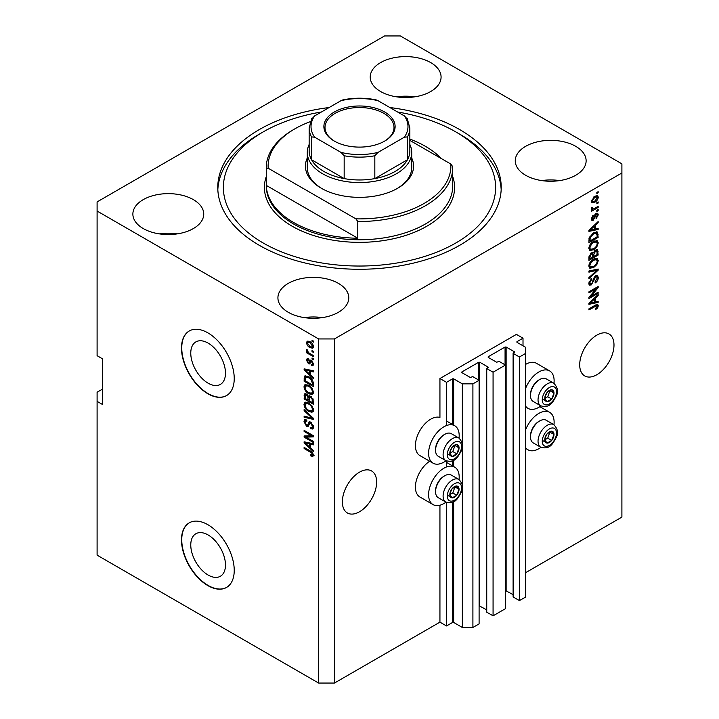 <?xml version="1.0" encoding="UTF-8"?>
<svg xmlns="http://www.w3.org/2000/svg" width="719" height="719" viewBox="0 0 719 719"><rect width="100%" height="100%" fill="white"/><g stroke="black" fill="none" stroke-linecap="round" stroke-linejoin="round"><path stroke-width="1.08" d="M523.01 338.182L516.413 334.38L439.938 378.536L446.526 382.337L452.593 378.832L453.644 378.832L462.353 383.856L472.904 383.856L479.097 380.279L472.769 376.63L470.262 377.466L461.823 372.595L461.823 371.984L478.701 362.241L479.753 362.241L488.192 367.112L486.745 368.559L493.072 372.208L505.466 365.054L499.139 361.405L496.631 362.241L488.192 357.37L488.192 356.759L505.071 347.016L506.131 347.016L514.57 351.888L513.114 353.335L519.451 356.983L525.643 353.406L525.643 347.322L516.943 342.298L516.943 341.687L523.01 338.182L523.01 345.794M516.943 341.687L516.943 342.298M513.114 353.335L513.114 596.95L519.451 600.599L525.643 597.022L525.643 353.406M519.451 600.599L519.451 356.983M505.466 590.515L513.114 594.667M488.192 356.759L488.192 357.37M486.745 368.559L486.745 612.175L493.072 615.832L505.466 608.669L505.466 365.054M493.072 615.832L493.072 372.208M479.097 605.74L486.745 609.892M461.823 371.984L461.823 372.595M102.377 389.195L97.101 392.232L97.101 555.158L318.625 683.05L334.443 683.05L439.938 622.151L446.526 625.952L452.593 622.447L453.644 622.447L462.353 627.48L472.904 627.48L479.097 623.894L479.097 380.279M472.904 627.48L472.904 383.856M462.353 627.48L462.353 488.102M462.353 485.235L462.353 446.688M462.353 443.821L462.353 383.856M446.526 625.952L446.526 502.41M446.526 466.955L446.526 460.996M446.526 425.54L446.526 382.337M439.938 622.151L439.938 505.223M445.996 460.744A21.633 12.493 -60 0 1 433.072 463.189L419.887 455.576A21.633 12.493 -60 0 1 415.411 445.681A21.633 12.493 -60 0 1 423.895 424.965A21.633 12.493 -60 0 1 439.938 417.433L439.938 378.536M190.769 544.984A24.545 14.164 -120 0 0 201.482 569.682A24.545 14.164 -120 0 0 220.391 576.252A24.545 14.164 -120 0 0 225.478 565.017A24.545 14.164 -120 0 0 214.765 540.32A24.545 14.164 -120 0 0 195.856 533.75A24.545 14.164 -120 0 0 190.769 544.984M190.769 353.137A24.545 14.164 -120 0 0 201.482 377.834A24.545 14.164 -120 0 0 220.391 384.404A24.545 14.164 -120 0 0 225.478 373.17A24.545 14.164 -120 0 0 214.765 348.472A24.545 14.164 -120 0 0 195.856 341.902A24.545 14.164 -120 0 0 190.769 353.137M181.485 348.077A37.298 21.534 -120 0 0 197.77 385.609A37.298 21.534 -120 0 0 226.512 395.603A37.298 21.534 -120 0 0 234.232 378.527A37.298 21.534 -120 0 0 217.956 340.995A37.298 21.534 -120 0 0 189.214 331.01A37.298 21.534 -120 0 0 181.485 348.077M189.349 330.929A37.298 21.534 -120 0 0 181.754 347.924A37.298 21.534 -120 0 0 197.95 385.366A37.298 21.534 -120 0 0 226.638 395.531M181.485 539.924A37.298 21.534 -120 0 0 197.77 577.456A37.298 21.534 -120 0 0 226.512 587.45A37.298 21.534 -120 0 0 234.232 570.383A37.298 21.534 -120 0 0 217.956 532.842A37.298 21.534 -120 0 0 189.214 522.857A37.298 21.534 -120 0 0 181.485 539.924M189.349 522.776A37.298 21.534 -120 0 0 181.754 539.771A37.298 21.534 -120 0 0 197.95 577.213A37.298 21.534 -120 0 0 226.638 587.378M342.361 501.862A24.239 13.994 120 0 0 347.376 512.962A24.239 13.994 120 0 0 366.061 506.464A24.239 13.994 120 0 0 376.639 482.072A24.239 13.994 120 0 0 371.624 470.972A24.239 13.994 120 0 0 352.939 477.461A24.239 13.994 120 0 0 342.361 501.862M579.703 364.83A24.239 13.994 120 0 0 584.727 375.929A24.239 13.994 120 0 0 603.412 369.431A24.239 13.994 120 0 0 613.99 345.039A24.239 13.994 120 0 0 608.966 333.94A24.239 13.994 120 0 0 590.29 340.429A24.239 13.994 120 0 0 579.703 364.83M430.708 62.598A35.429 20.456 0 0 0 392.089 58.158A35.429 20.456 0 0 0 370.222 77.059A35.429 20.456 0 0 0 380.594 91.52A35.429 20.456 0 0 0 419.213 95.96A35.429 20.456 0 0 0 441.08 77.059A35.429 20.456 0 0 0 430.708 62.598M414.593 96.849A35.429 20.456 0 0 0 396.708 96.849M193.357 199.63A35.429 20.456 0 0 0 154.747 195.191A35.429 20.456 0 0 0 132.871 214.091A35.429 20.456 0 0 0 143.252 228.552A35.429 20.456 0 0 0 181.862 232.992A35.429 20.456 0 0 0 203.738 214.091A35.429 20.456 0 0 0 193.357 199.63M177.242 233.882A35.429 20.456 0 0 0 159.357 233.882M338.406 283.367A35.429 20.456 0 0 0 299.787 278.936A35.429 20.456 0 0 0 277.92 297.837A35.429 20.456 0 0 0 288.292 312.298A35.429 20.456 0 0 0 326.911 316.728A35.429 20.456 0 0 0 348.778 297.837A35.429 20.456 0 0 0 338.406 283.367M322.292 317.627A35.429 20.456 0 0 0 304.407 317.627M575.748 146.334A35.429 20.456 0 0 0 537.138 141.904A35.429 20.456 0 0 0 515.262 160.804A35.429 20.456 0 0 0 525.643 175.265A35.429 20.456 0 0 0 564.253 179.696A35.429 20.456 0 0 0 586.129 160.804A35.429 20.456 0 0 0 575.748 146.334M559.643 180.595A35.429 20.456 0 0 0 541.758 180.595M429.674 461.23A21.633 12.493 120 0 0 415.411 487.096A21.633 12.493 120 0 0 419.887 496.991L433.072 504.603A21.633 12.493 120 0 0 445.996 502.159M459.046 479.555A21.633 12.493 120 0 0 459.189 477.048A21.633 12.493 120 0 0 454.705 467.143A21.633 12.493 120 0 0 438.033 472.94A21.633 12.493 120 0 0 428.596 494.708A21.633 12.493 120 0 0 433.072 504.603M433.072 463.189A21.633 12.493 -60 0 1 428.596 453.294A21.633 12.493 -60 0 1 438.033 431.517A21.633 12.493 -60 0 1 454.705 425.729A21.633 12.493 -60 0 1 459.189 435.624A21.633 12.493 -60 0 1 459.046 438.141M525.643 429.719A21.633 12.493 -60 0 1 549.649 412.329A21.633 12.493 -60 0 1 554.124 422.233A21.633 12.493 -60 0 1 553.981 424.74M553.981 383.326A21.633 12.493 120 0 0 554.124 380.818A21.633 12.493 120 0 0 549.649 370.914L536.464 363.302A21.633 12.493 120 0 0 525.643 364.371M549.649 370.914A21.633 12.493 120 0 0 525.643 388.305M329.158 107.517A141.724 81.822 0 0 0 217.776 187.443A141.724 81.822 0 0 0 259.289 245.305A141.724 81.822 0 0 0 413.74 263.037A141.724 81.822 0 0 0 501.224 187.443A141.724 81.822 0 0 0 459.711 129.591A141.724 81.822 0 0 0 389.842 107.517M384.557 35.95L97.101 201.913L97.101 211.044L318.625 338.946L334.443 338.946L621.899 172.982L621.899 163.842L400.375 35.95L384.557 35.95M590.82 296.399L598.163 292.157L598.163 293.271L588.933 298.592L588.933 297.414L596.294 288.67L588.933 292.921L588.933 291.815L598.163 286.486L598.163 287.672L590.82 296.399L590.128 296.003M595.602 275.79L597.525 275.566L598.289 277.588C598.163 279.907 597.13 281.695 595.17 282.953L595.053 281.92L597.21 278.118L596.716 276.743L595.629 276.878L591.342 284.886L589.544 285.11L588.816 283.25L591.575 278.388L591.692 279.421L589.895 282.594L590.344 283.888L592.303 282.873L593.391 278.702L595.602 275.79M588.933 271.009L598.163 269.032L598.163 270.182L588.933 278.693L588.933 277.552L597.085 270.29L588.933 272.159L588.933 271.009M596.878 258.283L598.289 260.602L596.842 264.583L593.669 267.486L589.796 268.223L588.816 266.057C589.292 262.893 590.874 260.575 593.561 259.11L597.345 258.472M596.878 240.559L598.289 242.887L596.842 246.86L593.669 249.772L589.796 250.5L588.816 248.343C589.292 245.179 590.874 242.86 593.561 241.386L597.345 240.757M595.413 228.966L598.163 228.3L598.163 229.46L588.933 231.383L588.933 230.305L598.163 221.569L598.163 222.719L595.413 225.245L595.413 228.966L594.334 228.345M596.851 192.431L598.163 191.667L598.163 192.773L596.851 193.537L596.851 192.431M334.443 683.05L334.443 338.946M525.643 572.666L621.899 517.087L621.899 172.982M594.739 196.278L597.606 195.667L598.289 197.204C597.929 199.505 596.77 201.167 594.811 202.192L592.016 202.749L591.333 201.221L594.739 196.278M596.851 202.668L598.163 201.913L598.163 203.019L596.851 203.783L596.851 202.668M594.685 208.348L598.163 206.344L598.163 207.449L591.458 211.323L591.458 210.218L592.528 209.597L591.333 208.977L591.692 207.728L592.654 207.584L592.537 208.402L593.319 208.941L594.685 208.348M591.593 209.517L591.333 208.977M591.62 207.881L593.319 208.941M596.851 210.29L598.163 209.526L598.163 210.631L596.851 211.395L596.851 210.29M596.123 213.471L597.678 213.264L598.289 214.846L596.132 218.729L596.006 217.686L597.327 215.323L596.285 214.487L593.247 220.257L591.908 220.427L591.333 218.9L593.256 215.269L592.294 218.306L593.112 219.223L596.123 213.471M595.674 213.642L596.995 214.406L595.422 213.983M591.279 218.513L593.112 219.223M593.499 232.839L597.399 232.03L598.163 237.342L588.933 242.671L589.104 237.881L593.499 232.839M595.458 250.122L597.525 249.808L598.163 255.065L588.933 260.395L588.933 257.087L591.261 252.827L593.193 252.899L595.458 250.122M595.413 301.908L598.163 301.252L598.163 302.402L588.933 304.326L588.933 303.247L598.163 294.511L598.163 295.662L595.413 298.187L595.413 301.908L594.334 301.288M598.289 305.845L597.633 307.894L595.413 309.808L595.287 308.766L597.21 306.42L596.509 305.719L588.933 309.943L588.933 308.837L595.206 305.224L597.759 304.541L598.289 305.845L595.602 305M597.21 306.42L595.431 305.099M97.101 211.044L97.101 355.689L102.377 358.736L102.377 404.42L97.101 401.373M318.625 683.05L318.625 338.946M305.997 437.134L313.349 441.376L313.349 442.482L304.119 437.152L304.119 435.975L311.48 435.723L304.119 431.472L304.119 430.366L313.349 435.696L313.349 436.882L305.997 437.134L307.319 436.37L313.349 436.163M309.835 421.676L308.577 422.404L310.779 422.035L313.466 426.942L312.648 429.018L310.356 428.704L310.231 427.526L311.776 427.715L312.388 426.223L310.806 423.158L309.853 423.033L308.199 426.421L306.528 426.223L304.002 421.667L304.766 419.725L306.752 419.986L306.878 421.163L305.548 420.992L305.081 422.26L306.546 425.127L307.489 425.324L309.098 421.801M304.119 409.56L313.349 418.251L313.349 419.393L304.119 417.254L304.119 416.112L312.271 418.26L304.119 410.711L304.119 409.56M313.466 409.947L312.019 412.257L308.855 411.511C306.114 410.055 304.488 407.709 304.002 404.473L304.973 402.334L308.748 403L312.055 406.001L313.466 409.947M313.466 392.232L312.019 394.542L308.855 393.796C306.114 392.331 304.488 389.995 304.002 386.759L304.973 384.611L308.748 385.285L312.055 388.287L313.466 392.232M312.028 350.504L313.349 351.258L313.349 352.373L312.028 351.609L312.028 350.504M309.925 341.669C311.92 342.684 313.107 344.356 313.466 346.693L312.783 348.221L309.997 347.663C308.029 346.648 306.869 344.985 306.519 342.684L307.202 341.157L309.925 341.669M313.466 455.199L312.819 456.484L310.59 455.837L310.473 454.66L312.388 454.525L311.695 453.015L304.119 448.503L304.119 447.398L310.383 451.011L313.466 455.199M313.457 454.354L312.136 455.118L313.277 454.013M310.59 374.994L313.349 377.52L313.349 378.67L304.119 369.934L304.119 368.856L313.349 370.779L313.349 371.93L310.59 371.274L310.59 374.994M311.3 360.327L313.466 364.191L312.891 365.701L311.309 365.585L311.192 364.416L312.154 364.497L312.513 363.562L311.471 361.522L310.86 361.432L309.655 363.931L308.433 363.787L306.519 360.228L307.112 358.673L308.433 358.808L308.55 359.985L307.471 360.74L308.298 362.601L308.855 362.574L309.943 360.084L311.3 360.327M308.55 359.985L307.471 360.74M308.298 362.601L310.177 361.81L310.788 360.084M312.028 357.972L313.349 358.736L313.349 359.842L312.028 359.087L312.028 357.972M309.871 353.541L313.349 355.554L313.349 356.66L306.636 352.786L306.636 351.681L307.705 352.292L306.519 350.297L306.878 349.461L308.496 352.553L309.871 353.541M312.028 340.258L313.349 341.022L313.349 342.127L312.028 341.363L312.028 340.258M308.685 376.666C311.417 378.059 312.972 380.306 313.349 383.416L313.349 386.561L304.119 381.232L304.29 376.63L304.892 375.875L308.685 376.666M309.413 395.765L308.37 396.367L310.635 396.205L313.349 400.995L313.349 404.276L304.119 398.946L304.721 393.859L306.438 394.057L308.37 396.367L308.775 395.899M310.59 447.937L313.349 450.462L313.349 451.613L304.119 442.886L304.119 441.799L313.349 443.722L313.349 444.872L310.59 444.216L310.59 447.937M525.643 406.208A21.633 12.493 120 0 0 528.016 408.383A21.633 12.493 120 0 0 540.931 405.929M540.931 447.344A21.633 12.493 -60 0 1 528.016 449.797A21.633 12.493 -60 0 1 525.643 447.622M314.131 455.729L311.911 455.073M311.74 455.172L310.59 455.837M312.432 452.593L311.695 453.015M305.081 447.946L304.119 448.503M305.809 369.53L304.119 369.934M313.349 370.851L311.911 370.51L310.59 371.274M310.833 371.13L310.833 370.258L309.512 371.013L305.081 369.952L309.512 374.006L309.512 371.013M310.59 373.386L309.512 374.006M306.213 369.296L305.081 369.952M313.358 365.045L311.309 365.585M312.63 364.83L312.576 364.254M313.34 363.086L312.513 363.562M312.244 361.073L311.471 361.522M311.956 360.794L310.86 361.432M310.159 363.212L308.433 363.787M309.745 363.023L309.044 362.484M307.849 359.868L306.519 360.228M307.831 359.464L307.939 358.628M309.61 361.837L310.177 361.81L309.61 361.837M312.99 358.529L312.028 359.087M307.597 352.229L306.636 352.786M307.274 349.865L306.519 350.297M312.99 340.815L312.028 341.363M313.295 347.637L311.74 347.133M311.057 347.043L309.997 347.663M307.858 342.379L307.831 341.92L306.519 342.684M307.831 341.92L308.011 340.977M309.574 341.48L307.471 343.26L309.988 346.558L312.082 347.025L312.513 346.109L309.988 342.819L307.894 342.361M312.082 347.025L313.439 346.234M310.887 342.298L309.988 342.819M313.322 345.641L312.513 346.109M312.99 351.052L312.028 351.609M313.349 385.033L312.63 384.62M305.198 380.603L304.119 381.232M305.44 377.466L305.611 375.866L304.29 376.63M307.75 376.181L305.377 377.475L305.198 380.746L312.271 384.827L312.271 382.93L310.923 379.497L308.667 377.763L305.377 377.475M313.349 384.207L312.271 384.827M309.583 377.241L308.667 377.763M311.651 379.075L310.923 379.497M313.268 382.346L312.271 382.93M313.34 393.778L310.177 393.032M309.898 393.185L308.855 393.796M305.323 386.292L304.002 386.759M305.314 385.995L305.737 384.386M307.948 384.872L305.809 385.797L306.627 385.636L305.081 387.37C305.476 389.86 306.743 391.63 308.873 392.691L311.66 393.194L312.388 391.621C312.001 389.195 310.779 387.442 308.712 386.373L306.627 385.636L307.948 384.872M311.66 393.194L313.457 391.954M309.628 385.851L308.712 386.373M313.34 391.073L312.388 391.621M313.349 402.757L312.63 402.334M309.035 400.258L308.316 399.845M305.198 398.326L304.119 398.946M305.44 395.171L305.575 393.733M310.851 396.34L309.449 397.14L309.035 400.681L312.271 402.55L312.154 399.207L310.644 397.319L309.449 397.14M309.269 397.337L309.107 395.935M305.198 398.461L307.957 400.052L307.867 396.96L306.591 395.252L305.548 395.082L305.198 398.461M309.035 399.431L307.957 400.052M307.373 394.803L306.591 395.252M309.188 396.196L307.867 396.96M313.349 401.921L312.271 402.55M311.507 396.825L310.644 397.319M312.945 398.748L312.154 399.207M313.25 399.782L312.271 400.348M313.34 411.493L310.177 410.747M309.898 410.909L308.855 411.511M305.323 404.015L304.002 404.473M305.314 403.719L305.737 402.101M307.948 402.586L305.809 403.521L306.627 403.35L305.081 405.094C305.476 407.574 306.743 409.354 308.873 410.414L311.66 410.917L312.388 409.336C312.001 406.909 310.779 405.165 308.712 404.096L306.627 403.35L307.948 402.586M311.66 410.917L313.457 409.677M309.628 403.566L308.712 404.096M313.34 408.787L312.388 409.336M313.349 418.323L312.495 418.125M306.815 416.813L305.44 416.49L304.119 417.254M312.945 417.865L312.271 418.26M304.874 410.279L304.119 410.711M313.178 428.443L311.669 427.949L310.356 428.704M311.776 427.715L313.457 426.583M313.34 425.675L312.388 426.223M311.642 422.673L310.806 423.158M308.721 425.792L307.849 425.459L306.528 426.223M305.323 421.19L304.002 421.667M305.314 420.912L305.557 419.572M309.898 421.64L308.802 424.561L307.489 425.324M306.357 436.918L305.44 436.388L304.119 437.152M305.44 436.388L305.44 435.93M312.432 435.166L311.48 435.723M305.081 430.924L304.119 431.472M305.809 442.473L304.119 442.886M313.349 443.803L311.911 443.452L310.59 444.216M310.833 444.081L310.833 443.201L309.512 443.956L305.081 442.895L309.512 446.957L309.512 443.956M310.59 446.328L309.512 446.957M306.213 442.239L305.081 442.895M597.21 192.225L598.163 192.773M596.806 195.496L596.968 196.44L598.289 197.204M596.968 196.44L596.941 196.898M593.741 201.572L594.811 202.192M593.058 201.662L591.503 202.165M591.467 200.215L592.699 201.545L594.811 201.086L597.327 197.734L595.242 195.999M591.36 200.772L592.699 201.545M593.903 196.826L594.811 197.348L592.294 200.691M596.914 196.88L594.811 197.348M597.21 202.461L598.163 203.019M597.21 206.892L598.163 207.449M592.896 208.968L592.168 209.391M591.342 208.914L592.528 209.597M597.21 210.074L598.163 210.631M596.851 213.166L596.968 214.082L598.289 214.846M594.874 214.63L595.674 215.089M592.393 219.16L591.926 219.493L593.247 220.257M591.926 219.493L591.422 219.717M592.573 215.844L593.373 216.302M591.467 217.83L592.294 218.306M596.851 228.624L598.163 229.46M596.851 228.696L594.334 229.217L594.334 226.233L589.895 230.287L594.334 229.226M593.319 229.433L591.234 229.864M589.715 230.179L588.933 230.341M597.408 222.279L598.163 222.719M594.712 224.84L595.413 225.245M594.092 225.424L594.092 226.09M589.31 229.945L589.895 230.287M593.651 225.838L594.334 226.233M596.572 231.824L596.851 233.441L598.163 234.205M597.085 236.722L598.163 237.342M589.652 240.739L588.933 241.153M594.46 232.345L596.527 233.19L594.541 232.309M590.011 240.946L597.085 236.866L597.085 234.96L595.745 233.082L593.49 233.954L590.2 237.459L590.011 240.946L588.933 240.326M588.996 238.483L590.011 239.076M589.409 237.009L590.2 237.459M592.573 233.432L593.49 233.954M596.141 246.455L596.842 246.86M592.654 249.178L593.669 249.772M591.395 249.502L589.238 249.987M596.572 240.497L596.968 242.123L598.289 242.887M588.951 247.165L590.614 249.322L593.687 248.648C595.674 247.579 596.851 245.862 597.21 243.516L596.482 241.926L594.361 240.973M588.825 248.091L590.614 249.322M590.721 243.759L591.449 244.181L589.895 247.713M592.627 241.988L593.534 242.51L591.449 244.181M596.482 241.926L593.534 242.51M596.68 249.664L596.851 251.165M597.085 254.445L598.163 255.065M593.49 256.243L592.771 256.656M589.652 258.454L588.933 258.867M592.618 252.567L592.537 253.789M592.771 255.829L593.849 256.449L597.085 254.58L596.968 251.38L595.296 250.221M588.933 258.04L590.011 258.66L592.771 257.069L592.681 254.077L591.063 252.899M590.551 253.349L591.413 253.843L590.011 256.854L590.011 258.66M592.681 254.077L591.413 253.843M594.604 250.733L595.467 251.228L593.849 254.409L593.849 256.449M596.968 251.38L595.467 251.228M596.141 264.179L596.842 264.583M592.654 266.893L593.669 267.486M591.395 267.225L589.238 267.702M596.572 258.22L596.968 259.838L598.289 260.602M588.951 264.889L590.614 267.046L593.687 266.372C595.674 265.293 596.851 263.576 597.21 261.231L596.482 259.64L594.361 258.687M588.825 265.805L590.614 267.046M590.721 261.473L591.449 261.896L589.895 265.428M592.627 259.703L593.534 260.233L591.449 261.896M596.482 259.64L593.534 260.233M596.851 269.319L598.163 270.182M596.851 269.418L596.357 269.868M588.933 271.099L595.772 269.526L597.085 270.29M596.725 275.404L596.968 276.833L598.289 277.588M596.716 276.743L595.332 275.952M594.784 276.393L595.629 276.878M590.371 283.897L591.342 284.886M590.029 284.122L589.023 284.499M590.829 278.927L591.692 279.421M588.951 282.046L589.895 282.594M588.825 282.944L590.344 283.888M597.21 292.714L598.163 293.271M590.461 296.192L589.499 296.749M595.332 288.121L596.294 288.67M597.138 287.079L598.163 287.672M596.294 287.564L595.665 288.31M596.851 301.567L598.163 302.402M596.851 301.638L594.334 302.169L594.334 299.176L589.895 303.229L594.334 302.169M593.319 302.375L591.234 302.816M589.715 303.13L588.933 303.292M597.408 295.23L598.163 295.662M594.712 297.783L595.413 298.187M594.092 298.367L594.092 299.041M589.31 302.897L589.895 303.229M593.651 298.78L594.334 299.176M596.869 307.444L597.633 307.894M595.889 305.656L595.197 304.955M596.905 304.479L596.968 305.09M545.379 436.793A6.525 3.766 120 0 0 544.759 439.812A6.525 3.766 120 0 0 547.069 443.102A6.525 3.766 120 0 0 551.689 440.432A6.525 3.766 120 0 0 553.99 434.492A6.525 3.766 120 0 0 551.689 431.202A6.525 3.766 120 0 0 547.069 433.872A6.525 3.766 120 0 0 545.379 436.793M545.739 436.739L544.759 439.812L547.069 443.102L551.689 440.432L553.99 434.492L551.689 431.202L547.069 433.872L545.739 436.739M530.496 436.909L530.496 435.876A11.783 6.804 -60 0 1 531.611 430.42A11.783 6.804 -60 0 1 538.828 421.442L539.726 420.921A13.05 7.541 120 0 0 531.736 430.861A13.05 7.541 120 0 0 530.496 436.909A13.05 7.541 120 0 0 533.201 442.886L540.742 447.236A13.05 7.541 -60 0 1 539.277 435.22A13.05 7.541 -60 0 1 553.792 424.632L546.251 420.273A13.05 7.541 120 0 0 539.726 420.921M544.786 439.848L547.734 438.15L549.927 432.038M543.115 440.819L547.069 443.102M547.734 438.15L551.689 440.432M550.035 432.2L553.99 434.492M450.445 491.607A6.525 3.766 120 0 0 449.824 494.627A6.525 3.766 120 0 0 452.134 497.908A6.525 3.766 120 0 0 456.745 495.247A6.525 3.766 120 0 0 459.055 489.297A6.525 3.766 120 0 0 456.745 486.017A6.525 3.766 120 0 0 452.134 488.677A6.525 3.766 120 0 0 450.445 491.607M450.804 491.553L449.824 494.627L452.134 497.908L456.745 495.247L459.055 489.297L456.745 486.017L452.134 488.677L450.804 491.553M435.561 491.724L435.561 490.682A11.783 6.804 -60 0 1 436.676 485.226A11.783 6.804 -60 0 1 443.893 476.248L444.791 475.735A13.05 7.541 120 0 0 436.793 485.676A13.05 7.541 120 0 0 435.561 491.724A13.05 7.541 120 0 0 438.257 497.701L445.807 502.051A13.05 7.541 -60 0 1 444.333 490.034A13.05 7.541 -60 0 1 458.857 479.438L451.316 475.088A13.05 7.541 120 0 0 444.791 475.735M449.842 494.663L452.79 492.964L454.983 486.853M448.18 495.625L452.134 497.908M452.79 492.964L456.745 495.247M455.1 487.015L459.055 489.297M450.445 450.193A6.525 3.766 120 0 0 449.824 453.213A6.525 3.766 120 0 0 452.134 456.493A6.525 3.766 120 0 0 456.745 453.833A6.525 3.766 120 0 0 459.055 447.883A6.525 3.766 120 0 0 456.745 444.603A6.525 3.766 120 0 0 452.134 447.263A6.525 3.766 120 0 0 450.445 450.193M450.804 450.139L449.824 453.213L452.134 456.493L456.745 453.833L459.055 447.883L456.745 444.603L452.134 447.263L450.804 450.139M435.561 450.31L435.561 449.267A11.783 6.804 -60 0 1 436.676 443.812A11.783 6.804 -60 0 1 443.893 434.833L444.791 434.321A13.05 7.541 120 0 0 436.793 444.261A13.05 7.541 120 0 0 435.561 450.31A13.05 7.541 120 0 0 438.257 456.277L445.807 460.636A13.05 7.541 -60 0 1 444.333 448.62A13.05 7.541 -60 0 1 458.857 438.024L451.316 433.674A13.05 7.541 120 0 0 444.791 434.321M449.842 453.249L452.79 451.55L454.983 445.438M448.18 454.21L452.134 456.493M452.79 451.55L456.745 453.833M455.1 445.6L459.055 447.883M545.379 395.378A6.525 3.766 120 0 0 544.759 398.398A6.525 3.766 120 0 0 547.069 401.687A6.525 3.766 120 0 0 551.689 399.018A6.525 3.766 120 0 0 553.99 393.068A6.525 3.766 120 0 0 551.689 389.788A6.525 3.766 120 0 0 547.069 392.457A6.525 3.766 120 0 0 545.379 395.378M545.739 395.324L544.759 398.398L547.069 401.687L551.689 399.018L553.99 393.068L551.689 389.788L547.069 392.457L545.739 395.324M530.496 395.495L530.496 394.461A11.783 6.804 -60 0 1 531.611 389.006A11.783 6.804 -60 0 1 538.828 380.027L539.726 379.506A13.05 7.541 120 0 0 531.736 389.446A13.05 7.541 120 0 0 530.496 395.495A13.05 7.541 120 0 0 533.201 401.472L540.742 405.822A13.05 7.541 -60 0 1 539.277 393.805A13.05 7.541 -60 0 1 553.792 383.218L546.251 378.859A13.05 7.541 120 0 0 539.726 379.506M544.786 398.434L547.734 396.735L549.927 390.624M543.115 399.404L547.069 401.687M547.734 396.735L551.689 399.018M550.035 390.785L553.99 393.068M411.717 158A54.078 31.223 180 0 1 397.742 188.207A54.078 31.223 180 0 1 321.258 188.207L321.258 188.207A54.078 31.223 180 0 1 307.283 158M409.848 144.438A52.217 30.144 180 0 1 411.717 152.428A52.217 30.144 180 0 1 379.479 180.28A52.217 30.144 180 0 1 322.579 173.746A52.217 30.144 180 0 1 307.283 152.428L307.283 167.653A52.217 30.144 0 0 0 321.932 188.585M321.411 111.993A136.134 78.596 0 0 0 263.244 131.874A136.134 78.596 0 0 0 263.244 243.022A136.134 78.596 0 0 0 455.756 243.022A136.134 78.596 0 0 0 455.756 131.874L459.711 134.156A141.724 81.822 180 0 1 459.72 134.156A141.724 81.822 180 0 1 501.17 189.726M293.568 222.468A93.236 53.835 0 0 0 357.783 238.223L266.273 185.394A93.236 53.835 0 0 0 293.568 222.468M441.25 158.513A93.236 53.835 0 0 0 425.432 146.334A93.236 53.835 0 0 0 409.848 139.091M357.783 221.479L355.86 218.846A91.376 52.757 0 0 0 450.804 164.031L452.727 166.664A93.236 53.835 180 0 1 452.736 167.653A93.236 53.835 180 0 1 357.783 221.479L357.783 238.223M266.273 185.394L266.273 168.641A93.236 53.835 180 0 1 266.264 167.653A93.236 53.835 180 0 1 293.568 129.591L294.889 128.827A91.376 52.757 0 0 0 268.196 168.228L266.273 168.641M450.804 164.031L409.848 140.385M310.293 121.673A91.376 52.757 0 0 0 294.889 128.827M355.86 218.846L268.196 168.228M217.83 189.726A141.724 81.822 180 0 1 259.28 134.156L263.244 131.874M459.72 134.156L455.756 131.874A136.134 78.596 0 0 0 397.589 111.993M397.068 188.585A52.217 30.144 0 0 0 411.717 167.653L411.717 152.428M334.317 141.086L334.317 141.086A35.617 20.563 180 0 1 334.317 112.002A35.617 20.563 180 0 1 384.683 112.002A35.617 20.563 180 0 1 384.683 141.086A35.617 20.563 180 0 1 334.317 141.086M384.288 141.31A34.503 19.916 0 0 0 394.003 127.452A34.503 19.916 0 0 0 383.892 113.368A34.503 19.916 0 0 0 346.297 109.054A34.503 19.916 0 0 0 324.997 127.452A34.503 19.916 0 0 0 334.712 141.31M314.67 137.203L311.543 136.916A50.348 29.066 180 0 1 309.152 128.063L309.152 150.9A50.348 29.066 0 0 0 311.543 159.762A50.348 29.066 0 0 0 323.901 171.455A50.348 29.066 0 0 0 344.167 178.591A50.348 29.066 0 0 0 374.833 178.591A50.348 29.066 0 0 0 407.457 159.762A50.348 29.066 0 0 0 409.848 150.9L409.848 128.063A50.348 29.066 180 0 1 407.457 136.916L404.33 137.203A48.488 27.996 0 0 0 404.33 115.885L377.96 100.66A48.488 27.996 0 0 0 341.04 100.66L314.67 115.885A48.488 27.996 0 0 0 314.67 137.203L341.04 152.428A48.488 27.996 0 0 0 377.96 152.428L404.33 137.203M311.543 136.916L311.543 159.762L344.167 178.591L344.167 155.753L341.04 152.428M307.283 152.428A52.217 30.144 180 0 1 309.152 144.438M377.96 152.428L374.833 155.753L374.833 178.591L407.457 159.762L407.457 136.916M341.04 100.66L342.981 99.842C353.991 97.667 365.009 97.667 376.019 99.842L377.96 100.66M404.33 115.885L407.457 119.21M311.543 119.21L314.67 115.885M514.57 352.499L514.57 351.888M506.131 590.632L506.131 347.016M505.071 364.83L505.071 347.016M488.192 367.724L488.192 367.112M479.753 605.856L479.753 362.241M478.701 380.054L478.701 362.241M453.644 622.447L453.644 501.646M453.644 466.532L453.644 460.232M453.644 425.118L453.644 378.832M452.593 622.447L452.593 502.168M452.593 465.921L452.593 460.753M452.593 424.507L452.593 378.832M311.363 451.64L310.455 452.161M308.235 369.71L306.977 370.438M310.554 360.794L309.242 361.549M305.368 377.502L304.119 378.23M305.44 394.884L304.119 395.639M309.233 397.364L307.957 398.101M311.534 416.535L310.815 416.948M309.422 423.221L308.1 423.985M308.235 442.661L306.977 443.389M594.37 215.808L595.305 216.347M591.144 228.211L591.791 228.588M596.851 251.021L598.163 251.785M588.987 256.261L590.011 256.854M592.537 253.645L593.849 254.409M594.316 269.904L595.629 270.659M593.067 280.077L593.885 280.545M591.144 301.153L591.791 301.531M594.316 305.737L595.278 306.285M543.213 436.604A10.066 5.815 120 0 0 545.82 446.328A10.066 5.815 120 0 0 555.544 437.7A10.066 5.815 120 0 0 552.938 427.976A10.066 5.815 120 0 0 543.213 436.604M448.27 491.41A10.066 5.815 120 0 0 450.876 501.143A10.066 5.815 120 0 0 460.609 492.515A10.066 5.815 120 0 0 458.003 482.791A10.066 5.815 120 0 0 448.27 491.41M448.27 449.995A10.066 5.815 120 0 0 450.876 459.729A10.066 5.815 120 0 0 460.609 451.101A10.066 5.815 120 0 0 458.003 441.376A10.066 5.815 120 0 0 448.27 449.995M543.213 395.189A10.066 5.815 120 0 0 545.82 404.914A10.066 5.815 120 0 0 555.544 396.286A10.066 5.815 120 0 0 552.938 386.561A10.066 5.815 120 0 0 543.213 395.189M266.264 167.653L266.264 185.924A93.236 53.835 0 0 0 293.568 223.986A93.236 53.835 0 0 0 395.18 235.661A93.236 53.835 0 0 0 452.736 185.924L452.736 167.653M452.736 176.622A95.106 54.905 180 0 1 404.42 235.841A95.106 54.905 180 0 1 292.256 226.269A95.106 54.905 180 0 1 266.264 176.622M374.833 155.753A50.348 29.066 180 0 1 344.167 155.753M539.852 406.675L549.649 412.329M525.643 407.008L528.016 408.383M525.643 448.422L528.016 449.797M446.526 421.001L454.705 425.729M446.526 462.416L454.705 467.143M312.154 364.497L313.466 363.742M307.768 359.913L309.089 359.158M308.748 362.655L310.069 361.9M305.548 395.082L306.869 394.318M309.853 423.033L311.174 422.269M305.548 420.992L306.86 420.229M592.789 208.923L591.476 208.159M540.742 447.236C550.377 449.914 552.776 443.299 556.218 437.565C558.609 433.144 557.8 428.83 553.792 424.632M445.807 502.051C455.442 504.72 457.841 498.105 461.274 492.38C463.665 487.949 462.856 483.644 458.857 479.438M445.807 460.636C455.442 463.306 457.841 456.691 461.274 450.966C463.665 446.535 462.856 442.23 458.857 438.024M540.742 405.822C550.377 408.5 552.776 401.885 556.218 396.151C558.609 391.729 557.8 387.415 553.792 383.218M311.785 118.455L309.152 128.063M407.215 118.455L409.848 128.063"/></g></svg>
